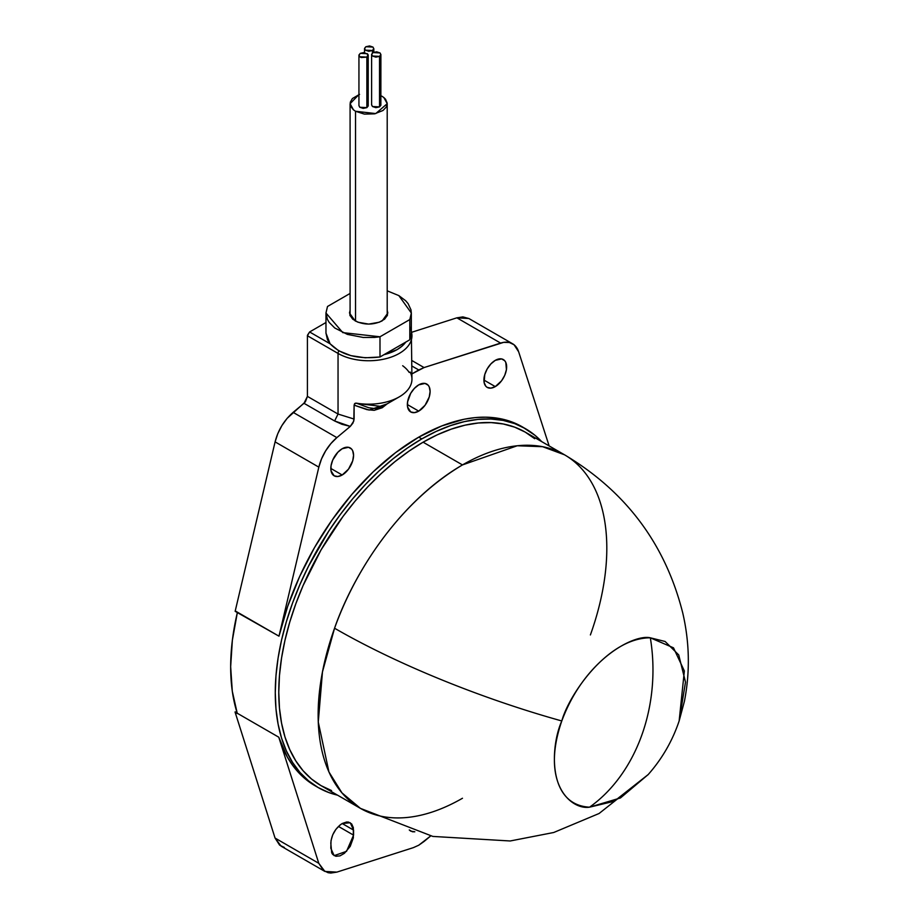 <?xml version="1.0" encoding="UTF-8"?>
<svg xmlns="http://www.w3.org/2000/svg" width="919" height="919" viewBox="0 0 919 919"><rect width="100%" height="100%" fill="white"/><g stroke="black" fill="none" stroke-linecap="round" stroke-linejoin="round"><path stroke-width="1.38" d="M462.475 798.255A204.121 117.85 -60 0 1 360.409 808.364A204.121 117.85 -60 0 1 334.562 628.228A204.121 117.85 -60 0 1 462.475 464.922L423.108 442.188A204.121 117.85 120 0 0 289.761 622.071A204.121 117.85 120 0 0 321.053 785.642L360.409 808.364L432.849 836.428L510.194 840.977L553.72 832.499L599.085 813.499L648.021 774.751M314.241 785.274L306.418 779.84L299.307 773.316L292.954 765.734L287.383 757.153L278.767 737.199A207.223 119.642 120 0 0 315.125 785.791L318.192 787.56A207.223 119.642 -60 0 1 286.429 621.508A207.223 119.642 -60 0 1 421.798 438.903L418.731 437.145A207.223 119.642 120 0 0 278.985 636.178L237.343 612.582A207.223 119.642 120 0 0 237.217 713.213L278.767 737.199L318.79 863.309L275.057 838.059L279.629 845.147L284.35 847.444M337.572 795.176A207.223 119.642 -60 0 1 318.192 787.56L328.841 792.557L337.572 795.176M342.19 474.997L330.817 468.437L342.19 474.997A16.082 9.282 -60 0 1 334.148 475.801A16.082 9.282 -60 0 1 331.69 462.912A16.082 9.282 -60 0 1 342.19 448.736A16.082 9.282 -60 0 1 350.231 447.944A16.082 9.282 -60 0 1 352.701 460.833A16.082 9.282 -60 0 1 342.19 474.997L337.836 476.513L334.148 475.801L331.035 470.873L331.035 465.749L332.735 460.028L337.836 452.251L342.19 448.736L348.508 447.3L351.644 449.115L352.701 450.781L353.562 455.307L352.701 460.833L348.508 469.138L342.19 474.997M495.284 386.612L483.911 380.052L495.284 386.612A16.082 9.282 -60 0 1 487.242 387.416A16.082 9.282 -60 0 1 484.772 374.527A16.082 9.282 -60 0 1 495.284 360.351A16.082 9.282 -60 0 1 503.325 359.559A16.082 9.282 -60 0 1 505.783 372.448A16.082 9.282 -60 0 1 495.284 386.612L490.93 388.128L487.242 387.416L485.829 386.244L484.129 382.488L484.772 374.527L487.242 368.841L490.93 363.867L495.284 360.351L501.602 358.915L504.738 360.73L505.783 362.396L506.438 369.61L504.738 375.32L501.602 380.753L495.284 386.612M418.731 411.126L407.358 404.567L418.731 411.126A16.082 9.282 -60 0 1 410.69 411.93A16.082 9.282 -60 0 1 408.231 399.041A16.082 9.282 -60 0 1 418.731 384.866A16.082 9.282 -60 0 1 426.772 384.073A16.082 9.282 -60 0 1 429.242 396.962A16.082 9.282 -60 0 1 418.731 411.126L414.389 412.642L410.69 411.93L407.577 407.002L407.577 401.879L410.69 393.355L414.389 388.381L418.731 384.866L425.049 383.43L428.197 385.245L429.242 386.91L430.103 391.437L429.242 396.962L425.049 405.268L418.731 411.126M330.817 843.228C331.495 834.866 335.286 828.295 342.19 823.527L353.562 830.098L353.562 835.141L338.456 826.422L353.562 835.141L346.543 851.327L334.148 855.646L330.817 848.283L331.035 840.54L332.735 834.831L335.872 829.386L339.973 825.067L342.19 823.527L350.231 822.735L353.562 830.098L342.19 823.527L346.543 822.023L348.508 822.091L351.644 823.906L353.344 827.663L353.344 837.829L350.231 846.353L344.407 853.314L339.973 855.876L335.872 856.278L332.735 854.463L331.69 852.809L330.817 843.228M424.061 841.471L418.731 845.227L413.401 847.628L418.731 845.227L430.689 835.945L424.061 841.471M387.209 310.266L387.829 313.023L382.212 320.846C373.183 325.131 364.142 325.131 355.09 320.846L349.484 313.023L350.093 310.266M355.538 111.268L355.538 321.099L355.538 111.268L364.429 114.117L374.607 113.841L382.993 110.487L386.29 107.029L387.186 103.112L385.566 99.275L383.866 97.552L387.209 103.686L375.756 113.577L355.538 111.268L353.436 109.82L355.538 111.268M381.776 96.116L383.866 97.552L381.776 96.116M365.371 50.154L364.567 48.615L365.888 46.72L364.544 48.385L365.371 50.154L368.76 51.292L372.448 50.511L365.371 50.154M372.448 52.934L372.448 50.511L373.792 48.856L372.976 47.087L369.576 45.95L365.888 46.72L372.976 47.087L373.769 48.627L372.448 50.511L372.448 52.934M358.984 105.731L359.777 107.27L366.865 107.626L366.865 57.116L359.777 56.76L358.984 55.22L360.305 53.336L358.961 54.991L359.777 56.76L361.259 57.541L366.865 57.116L368.059 54.531L363.993 52.555L360.305 53.336L367.382 53.693L368.186 55.232L366.865 57.116L366.865 107.626L368.186 105.742M372.448 56.013L371.655 54.462L372.976 52.578L371.632 54.244L372.448 56.013L375.848 57.139L379.536 56.369L372.448 56.013M371.655 104.973L372.448 106.512L379.536 106.88L379.536 56.369L380.88 54.703L380.052 52.946L376.664 51.809L372.976 52.578L380.052 52.946L380.857 54.485L379.536 56.369L379.536 106.88L380.857 104.984L380.891 54.474M359.559 94.347L352.391 98.528L350.254 102.285L350.621 106.225L353.436 109.82L350.105 103.686L358.938 94.565M368.209 105.972L366.865 107.626L363.177 108.396L359.777 107.27L358.961 105.501M380.88 105.214L379.536 106.88L375.848 107.649L372.448 106.512L371.632 104.743M326.004 333.218L330.093 343.786C341.225 355.125 357.859 359.524 379.995 356.986L379.995 336.779L342.798 332.621L325.981 313.023L327.509 306.475L350.093 293.437L327.509 306.475L325.969 312.885L327.394 319.318L329.174 322.397L334.769 328.003L347.382 334.39L363.269 337.468L374.493 337.434L379.995 336.779L409.805 319.571L411.333 313.149L411 309.91L408.128 303.649L405.658 300.743L398.835 295.596L387.209 290.829L398.835 295.596L411.333 313.023L409.805 319.571L409.805 339.766L379.995 356.986L379.995 336.779L409.805 319.571L409.805 339.766L411.321 333.229L411.333 313.023M387.209 310.231L387.462 315.183L384.601 319.169L379.306 322.224L368.657 324.097L357.996 322.224L352.712 319.169L349.852 315.183L350.093 310.231M325.969 333.126L327.463 339.685L330.093 343.786L309.611 331.966L307.417 335.745L338.043 353.424A3.09 1.781 -60 0 1 338.916 350.897M307.463 335.228L309.611 331.966L325.969 322.512L309.611 331.966L330.093 343.786L338.686 350.771L350.886 355.63L365.234 357.79L379.995 356.986L383.958 354.688C394.148 352.149 401.442 347.945 405.83 342.063L402.154 346.061L397.088 349.634L383.958 354.688L409.805 339.766L411.333 333.356M411 330.116L409.92 326.934M411.953 366.049L418.731 369.966L411.953 373.884L424.061 367.566L411.953 360.581L424.061 367.566L418.731 369.966L411.953 366.049M409.231 372.471A43.296 24.997 0 0 0 402.671 365.739M410.15 372.057A43.296 24.997 180 0 1 399.271 396.859A43.296 24.997 180 0 1 356.296 403.142L368.864 407.795L375.492 408.622L382.832 406.347M307.417 335.745L338.043 353.424L338.043 414.055L307.417 396.388L307.417 335.745L307.417 396.388L338.043 414.055L334.619 420.971L303.994 403.292L307.417 396.388L305.361 401.856L287.119 418.363L281.892 425.612L277.791 433.642L275.091 441.878L235.149 611.319L237.343 612.582L232.358 640.302L230.658 666.712L232.289 691.203L237.217 713.213L235.034 711.949L275.057 838.059L281.134 846.181L324.878 871.43L318.79 863.309L323.373 870.396L328.094 872.705L330.84 873.05L336.859 872.12L413.401 847.628L336.859 872.12L324.866 871.43M411.333 331.541A43.296 24.997 180 0 1 411.953 335.745A43.296 24.997 180 0 1 385.222 358.847A43.296 24.997 180 0 1 338.043 353.424A43.296 24.997 0 0 0 382.499 359.432A43.296 24.997 0 0 0 411.563 339.111M338.043 353.424L338.043 414.055L354.114 419.064L352.976 423.039L350.288 426.405L334.619 420.971L338.043 414.055L354.114 419.064L354.114 405.153L355.331 403.177L382.419 406.589L399.271 396.859M414.802 831.775L410.69 831.121L409.437 830.121M236.677 711.455L235.413 712.179L236.677 711.455M237.343 713.592L235.149 712.328L237.343 713.592A207.223 119.642 -60 0 1 237.217 713.213L278.767 737.199L318.79 863.309L275.057 838.059L235.149 712.328L237.217 713.213A207.223 119.642 -60 0 0 237.343 713.592M468.897 318.537L462.866 316.894L456.869 317.825L411.597 332.31L456.869 317.825L500.614 343.086A34.635 20 -60 0 1 512.595 343.763A34.635 20 -60 0 1 518.638 351.77L514.054 344.751L509.344 342.488L503.681 342.35L424.061 367.566L500.614 343.086L456.869 317.825L468.862 318.514L512.595 343.763M523.864 427.783A207.223 119.642 120 0 0 522.348 426.875A207.223 119.642 120 0 0 418.731 437.145L395.652 452.585L373.148 471.861L351.782 494.502L332.081 519.924L314.551 547.517L299.617 576.569L287.67 606.379L278.985 636.178L318.836 467.139L278.985 636.178L235.241 610.928L275.091 441.878L318.836 467.139L321.524 458.891L325.636 450.873L330.863 443.613L336.859 437.616L293.127 412.367C284.166 420.201 278.158 430.035 275.091 441.878L318.836 467.139A34.635 20 -60 0 1 336.859 437.616L350.288 426.405L336.859 437.616L293.127 412.367L303.994 403.292L334.619 420.971L341.948 424.291L350.288 426.405L353.815 421.017L354.114 405.153L367.037 409.656L374.171 410.333L382.235 407.737L387.117 403.878L369.162 410.069L354.114 405.153L354.619 403.625L356.296 403.142A43.296 24.997 0 0 0 411.953 379.179L411.333 331.254M549.137 445.91L518.638 351.77L549.137 445.91M414.825 831.787L412.413 831.764L409.277 829.949M318.192 787.56L308.531 780.828L299.962 772.442L292.575 762.471L286.429 751.007L281.582 738.175L278.089 724.08L275.976 708.882L275.275 692.696L275.976 675.706L278.089 658.061L281.582 639.946L286.429 621.508L292.575 602.956L299.962 584.438L308.531 566.161L328.841 530.987L340.386 514.422L352.724 498.764L365.728 484.164L379.26 470.746L393.217 458.661L407.439 448.012L421.798 438.903A207.223 119.642 -60 0 1 525.404 428.645L514.755 423.648L503.198 420.42L490.872 419.007L477.869 419.409L464.336 421.637L450.379 425.658L436.157 431.436L421.798 438.903L418.731 437.145L441.821 425.922L464.325 419.213L475.192 417.605L485.691 417.18L495.778 417.938L505.393 419.868L514.456 422.97L522.922 427.22M525.404 428.645A207.223 119.642 -60 0 1 541.693 441.625L535.065 435.376L522.348 426.875M331.541 790.57L321.041 785.642L311.53 779.013L303.098 770.742L295.815 760.921L289.761 749.628L284.982 736.992L281.547 723.104L279.468 708.135L278.767 692.191L279.468 675.454L281.547 658.073L284.982 640.221L289.761 622.071L295.815 603.783L303.098 585.552L321.041 549.93L342.913 516.581L355.067 501.154L367.876 486.771L381.213 473.561L394.952 461.648L408.966 451.16L423.108 442.188L437.26 434.825L451.263 429.139L465.014 425.175L478.351 422.993L491.148 422.591L503.302 423.981L514.674 427.163L525.174 432.079L534.686 438.708M360.409 808.364L341.937 792.856L328.945 771.971L318.273 722.035L322.477 671.835L334.562 628.228A278.354 67.972 19.7 0 0 561.796 720.967A278.354 67.972 -160.3 0 1 334.562 628.228C349.679 584.3 391.161 507.334 462.475 464.922L517.236 445.761L542.578 446.691L564.542 454.813L525.174 432.079A204.121 117.85 120 0 0 423.108 442.188L462.475 464.922A204.121 117.85 -60 0 1 564.542 454.813A204.121 117.85 -60 0 1 590.389 634.949M648.217 774.533L614.248 801.253L589.538 807.181A154.645 120.481 -88.5 0 0 641.807 735.12A154.645 120.481 -88.5 0 0 650.33 637.809A154.645 120.481 91.5 0 1 641.807 735.12A154.645 120.481 91.5 0 1 589.538 807.181C571.308 810.144 540.085 783.677 561.796 720.967C585.081 658.314 634.547 633.961 650.33 637.809L665.126 641.485L678.727 654.925L685.505 682.093L679.141 720.967C672.432 740.909 662.128 758.761 648.217 774.533L620.474 797.945L589.538 807.181C546.92 804.895 550.561 745.677 561.796 720.967C568.344 696.142 606.885 637.832 650.33 637.809L673.489 647.815L684.356 670.962L679.141 720.967L678.084 724.023M387.209 315.78L387.209 103.686M364.533 48.673L364.533 52.601M358.938 105.731L358.938 55.232M371.609 54.474L371.609 104.984M368.22 55.232L368.22 105.731M373.815 52.199L373.815 48.673M350.093 315.78L350.093 103.732M325.969 333.229L325.969 313.023M564.542 454.813C626.092 491.539 665.505 544.324 682.794 613.168C689.583 642.599 690.135 671.961 684.425 701.254L679.141 720.967"/></g></svg>
